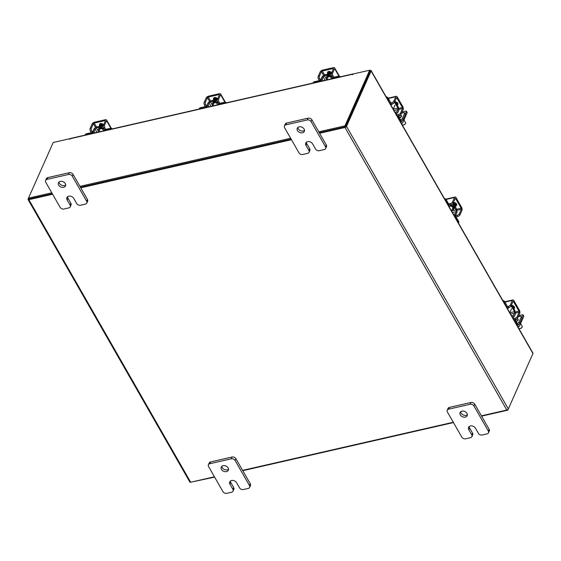 <?xml version="1.0" encoding="UTF-8"?>
<svg xmlns="http://www.w3.org/2000/svg" width="561" height="561" viewBox="0 0 561 561"><rect width="100%" height="100%" fill="white"/><g stroke="black" fill="none" stroke-linecap="round" stroke-linejoin="round"><path stroke-width="0.84" d="M326.86 79.865A3.093 2.286 24 0 1 326.53 77.769A3.093 2.286 24 0 1 328.003 76.654A3.093 2.286 24 0 1 331.2 77.488M313.122 83.028L313.396 82.411A1.858 1.374 24 0 1 314.279 81.745L313.88 82.649L318.921 81.499A2.868 1.353 -29.8 0 0 322.161 79.178L323.066 80.756M325.071 80.3L323.15 76.941L322.161 79.178M323.15 76.941A1.241 0.582 150.2 0 1 324.553 75.938L326.818 79.9M324.749 75.09A2.714 1.283 -29.8 0 0 321.888 77.229L320.899 79.466A1.395 0.659 150.2 0 1 319.321 80.595L314.279 81.745M313.88 82.649A1.858 1.374 -156 0 0 313.206 83.007M332.561 77.222A1.395 0.659 150.2 0 0 333.388 77.383L338.43 76.233A1.858 1.374 24 0 1 340.429 76.794M331.754 78.771L331.285 77.951A2.868 1.353 -29.8 0 1 331.313 77.088L331.747 76.107M331.285 77.951A2.868 1.353 -29.8 0 0 332.989 78.288L338.031 77.13L338.43 76.233M338.914 77.138A1.858 1.374 -156 0 0 338.031 77.13M332.645 73.077L334.637 68.61A2.244 1.059 -29.8 0 0 334.658 67.93A2.244 1.059 -29.8 0 0 333.325 67.671L322.708 70.097A2.244 1.059 -29.8 0 0 320.17 71.913L318.185 76.38L319.447 76.093L321.432 71.626A0.771 0.365 150.2 0 1 322.309 70.995L332.918 68.575A0.771 0.365 150.2 0 1 333.381 68.666A0.771 0.365 150.2 0 1 333.374 68.898L331.39 73.365L332.645 73.077A1.935 0.926 77.1 0 0 332.968 75.749L331.705 76.037A1.935 0.926 -102.9 0 1 331.39 73.365L324.847 74.858L324.553 75.938M324.447 75.763L331.235 74.213M330.008 71.598A3.871 2.868 -156 0 0 329.609 71.668A3.871 2.868 -156 0 0 328.038 72.6M329.139 71.429A3.871 2.868 -156 0 0 328.003 72.53M331.453 73.225A3.871 2.868 -156 0 0 328.998 73.042A3.871 2.868 -156 0 0 327.21 74.318L327.365 73.961A3.871 2.868 -156 0 0 327.273 74.199M331.663 72.748A3.871 2.868 -156 0 0 329.209 72.572A3.871 2.868 -156 0 0 327.365 73.961M331.362 72.657A2.174 1.613 -156 0 0 328.585 71.478L328.36 71.941L328.564 71.485A2.174 1.613 -156 0 0 327.547 72.257A2.174 1.613 -156 0 0 327.638 73.505M327.841 71.85A2.174 1.613 -156 0 0 328.073 72.664L328.241 72.965M331.705 76.037L333.094 78.463M319.447 76.093A1.935 0.926 77.1 0 0 319.763 78.764L320.829 80.623M319.763 78.764L318.508 79.052L319.377 80.581M318.508 79.052A1.935 0.926 -102.9 0 1 318.185 76.38M332.968 75.749L333.844 77.278M98.799 131.947A3.093 2.286 24 0 1 98.47 129.843A3.093 2.286 24 0 1 99.935 128.735A3.093 2.286 24 0 1 103.14 129.57M85.062 135.103L85.335 134.493A1.858 1.374 24 0 1 86.219 133.827L85.819 134.724L90.861 133.574A2.868 1.353 -29.8 0 0 94.094 131.253L94.998 132.838M97.011 132.375L95.09 129.023L94.094 131.253M95.09 129.023A1.241 0.582 150.2 0 1 96.492 128.02L98.757 131.975L100.244 128.679M96.688 127.165A2.714 1.283 -29.8 0 0 93.827 129.311L92.838 131.54A1.395 0.659 150.2 0 1 91.261 132.669L86.219 133.827M85.819 134.724A1.858 1.374 -156 0 0 85.146 135.089M104.5 129.296A1.395 0.659 150.2 0 0 105.328 129.458L110.37 128.308A1.858 1.374 24 0 1 112.368 128.869M103.694 130.853L103.224 130.026A2.868 1.353 -29.8 0 1 103.252 129.163L103.687 128.189M103.224 130.026A2.868 1.353 -29.8 0 0 104.928 130.362L109.97 129.212L110.37 128.308M110.847 129.219A1.858 1.374 -156 0 0 109.97 129.212M104.584 125.159L106.569 120.685A2.244 1.059 -29.8 0 0 106.597 120.012A2.244 1.059 -29.8 0 0 105.258 119.745L94.648 122.172A2.244 1.059 -29.8 0 0 92.109 123.988L90.125 128.462L91.387 128.174L93.371 123.701A0.771 0.365 150.2 0 1 94.241 123.076L104.858 120.65A0.771 0.365 150.2 0 1 105.321 120.741A0.771 0.365 150.2 0 1 105.314 120.98L103.329 125.447L104.584 125.159A1.935 0.926 77.1 0 0 104.907 127.824L103.645 128.111A1.935 0.926 -102.9 0 1 103.329 125.447L96.787 126.94L96.492 128.02M96.387 127.838L103.175 126.288M101.948 123.679A3.871 2.868 -156 0 0 101.548 123.743A3.871 2.868 -156 0 0 99.977 124.682M101.078 123.504A3.871 2.868 -156 0 0 99.942 124.605M103.392 125.306A3.871 2.868 -156 0 0 100.938 125.124A3.871 2.868 -156 0 0 99.15 126.4L99.304 126.036A3.871 2.868 -156 0 0 99.213 126.281M103.603 124.83A3.871 2.868 -156 0 0 101.148 124.647A3.871 2.868 -156 0 0 99.304 126.036M100.293 124.023L100.503 123.56L100.3 124.023M103.301 124.731A2.174 1.613 -156 0 0 100.524 123.56A2.174 1.613 -156 0 0 99.486 124.339A2.174 1.613 -156 0 0 99.578 125.587M99.781 123.932A2.174 1.613 -156 0 0 100.012 124.745L100.181 125.04M103.645 128.111L105.026 130.545M91.387 128.174A1.935 0.926 77.1 0 0 91.702 130.839L92.768 132.705M91.702 130.839L90.44 131.127L91.317 132.655M90.44 131.127A1.935 0.926 -102.9 0 1 90.125 128.462M104.907 127.824L105.784 129.36M369.86 70.539L370.323 70.434A1.36 0.645 -29.8 0 1 371.137 70.595L532.95 353.135A1.36 0.645 150.2 0 1 532.936 353.549L371.116 71.002L346.509 126.386A1.36 0.645 -29.8 0 1 344.98 127.487L319.602 133.28M214.442 476.794L190.677 482.222A1.36 0.645 150.2 0 1 189.863 482.06L28.05 199.513A1.36 0.645 -29.8 0 1 28.064 199.106L28.499 198.124M481.422 415.827L506.793 410.035A1.36 0.645 150.2 0 0 508.329 408.934L532.936 353.549M370.127 71.17L345.52 126.611M453.274 422.251L242.583 470.363M28.05 199.513A1.36 0.645 -29.8 0 0 28.856 199.674L52.622 194.246M80.77 187.816L291.461 139.703M29.053 198.938L52.299 193.678L29.004 199.001L28.492 198.117L51.794 192.795M80.447 187.255L291.138 139.142L80.447 187.255M318.774 131.828L344.959 125.853L369.678 70.216L370.183 71.107L345.464 126.737L319.279 132.712L345.296 126.772M371.116 71.002A1.36 0.645 -29.8 0 0 371.137 70.595M532.501 354.524L507.789 410.168L481.604 416.143M453.456 422.573L242.766 470.686M214.625 477.116L191.14 482.116M507.537 409.726L507.789 410.168M369.678 70.216L353.079 74.01A1.36 0.645 77.1 0 0 352.82 73.961A1.36 0.645 77.1 0 0 352.532 74.248L352.371 74.69L352.869 74.487L353.079 74.01M70.048 139.121L69.809 138.693L53.211 142.487L28.492 198.117M69.809 138.693L69.592 139.261L70.244 138.707A1.36 0.645 -102.9 0 1 70.539 138.42L352.82 73.961M79.943 186.371L290.626 138.258M345.464 126.737L344.959 125.853M407.153 112.782L406.445 111.541A0.968 0.456 -29.8 0 0 406.459 111.253L407.167 112.488A0.968 0.456 150.2 0 1 407.153 112.782L402.896 122.361A3.015 1.438 77.1 0 1 402.251 122.992L401.276 123.217M402.118 111.997L405.883 111.141A0.968 0.456 -29.8 0 1 406.459 111.253M406.445 111.541L405.337 114.03M402.468 120.489L401.494 121.281M386.985 98.273A1.858 1.374 24 0 1 387.595 98.925L389.965 103.476M386.157 96.829A1.858 1.374 24 0 1 388.037 97.93L390.617 102.432M392.293 103.932A3.015 1.438 -102.9 0 1 391.662 104.514A3.015 1.438 -102.9 0 1 390.175 103.427M394.944 101.162L398.317 107.053L397.875 108.042L394.502 102.151M397.875 108.042L393.198 109.115M393.976 110.482L397.861 109.591A1.094 0.519 77.1 0 0 397.679 108.091M397.574 113.07L398.569 110.833A2.714 1.297 77.1 0 0 398.219 107.277M397.861 109.591L396.865 111.828L394.993 112.256M397.16 116.029L397.363 115.987A3.015 1.438 -102.9 0 1 396.865 111.828M397.363 115.987L400.757 121.905A3.015 1.438 77.1 0 0 402.251 122.992M398.317 115.882L401.199 120.91A1.395 0.666 77.1 0 0 401.886 121.414A1.395 0.666 77.1 0 0 402.188 121.12M397.314 104.374A3.871 2.868 -156 0 0 396.936 102.579A3.871 2.868 -156 0 0 396.711 102.235M397.405 104.346A3.871 2.868 -156 0 0 397.44 102.782M396.922 104.612A3.871 2.868 -156 0 0 396.536 103.483A3.871 2.868 -156 0 0 395.687 102.453M397.784 103.252L397.588 103.694L397.784 103.252M397.237 105.159A2.174 1.613 -156 0 0 397.882 104.514A2.174 1.613 -156 0 0 397.756 103.203A2.174 1.613 -156 0 0 395.379 101.913M398.324 114.612A1.935 0.912 -29.8 0 0 400.505 113.041L401.15 114.171A1.935 0.912 150.2 0 1 398.969 115.734L398.324 114.612L396.571 115.012M401.15 114.171L403.142 109.704A2.244 1.073 77.1 0 0 402.77 106.604L397.342 97.13A2.244 1.073 77.1 0 0 396.227 96.317A2.244 1.073 77.1 0 0 395.743 96.787L393.759 101.261L394.404 102.383L396.389 97.916A0.771 0.372 -102.9 0 1 396.557 97.754A0.771 0.372 -102.9 0 1 396.936 98.028L402.363 107.509A0.771 0.372 -102.9 0 1 402.496 108.575L400.505 113.041M394.404 102.383A1.935 0.912 150.2 0 1 392.216 103.953L390.47 104.346M396.9 104.465L397.244 104.388A2.174 1.613 -156 0 0 397.98 104.016M392.216 103.953L391.571 102.824L390.028 103.175M391.571 102.824A1.935 0.912 -29.8 0 0 393.759 101.261M398.969 115.734L397.426 116.092M523.771 316.404L523.055 315.163A0.968 0.456 -29.8 0 0 523.069 314.868L523.778 316.109A0.968 0.456 150.2 0 1 523.771 316.404L519.514 325.983A3.015 1.438 77.1 0 1 518.862 326.614L517.887 326.839M518.729 315.619L522.494 314.756A0.968 0.456 -29.8 0 1 523.069 314.868M523.055 315.163L521.954 317.652M519.079 324.111L518.105 324.903M503.603 301.888A1.858 1.374 24 0 1 504.206 302.54L506.576 307.091M502.775 300.451A1.858 1.374 24 0 1 504.648 301.552L507.228 306.054M508.904 307.547A3.015 1.438 -102.9 0 1 508.28 308.136A3.015 1.438 -102.9 0 1 506.786 307.042M511.562 304.777L514.935 310.668L514.493 311.664L511.12 305.773M514.493 311.664L509.809 312.729L511.555 308.746M510.594 314.097L514.472 313.213A1.094 0.519 77.1 0 0 514.29 311.706M514.192 316.685L515.18 314.455A2.714 1.297 77.1 0 0 514.83 310.899M514.472 313.213L513.476 315.443L511.611 315.871M513.771 319.651L513.974 319.602A3.015 1.438 -102.9 0 1 513.476 315.443M513.974 319.602L517.368 325.527A3.015 1.438 77.1 0 0 518.862 326.614M514.935 319.504L517.81 324.531A1.395 0.666 77.1 0 0 518.504 325.036A1.395 0.666 77.1 0 0 518.806 324.742M513.925 307.989A3.871 2.868 -156 0 0 513.546 306.194A3.871 2.868 -156 0 0 513.329 305.857M514.016 307.961A3.871 2.868 -156 0 0 514.051 306.404M513.539 308.234A3.871 2.868 -156 0 0 513.147 307.098A3.871 2.868 -156 0 0 512.298 306.075M514.395 306.874L514.199 307.316L514.395 306.874M513.848 308.774A2.174 1.613 -156 0 0 514.493 308.129A2.174 1.613 -156 0 0 514.367 306.818A2.174 1.613 -156 0 0 511.99 305.528M514.935 318.227A1.935 0.912 -29.8 0 0 517.123 316.663L517.768 317.785A1.935 0.912 150.2 0 1 515.58 319.356L514.935 318.227L513.189 318.627M517.768 317.785L519.752 313.319A2.244 1.073 77.1 0 0 519.381 310.226L513.953 300.745A2.244 1.073 77.1 0 0 512.838 299.932A2.244 1.073 77.1 0 0 512.354 300.408L510.37 304.875L511.015 305.997L512.999 301.53A0.771 0.372 -102.9 0 1 513.168 301.369A0.771 0.372 -102.9 0 1 513.553 301.65L518.981 311.124A0.771 0.372 -102.9 0 1 519.107 312.197L517.123 316.663M511.015 305.997A1.935 0.912 150.2 0 1 508.827 307.568L507.081 307.968M513.518 308.087L513.855 308.01A2.174 1.613 -156 0 0 514.598 307.638M508.827 307.568L508.182 306.439L506.639 306.797M508.182 306.439A1.935 0.912 -29.8 0 0 510.37 304.875M515.58 319.356L514.037 319.707M401.374 123.196L402.244 124.717A1.935 0.912 -29.8 0 0 402.749 124.991A1.935 0.912 -29.8 0 0 405.582 123.371A1.935 0.912 -29.8 0 0 405.582 123.364L405.484 123.602A1.697 0.799 150.2 0 1 405.484 123.602A1.697 0.799 150.2 0 1 405.477 123.609A1.697 0.799 150.2 0 1 403.001 125.019A1.697 0.799 150.2 0 1 402.882 124.998M405.582 123.364A1.935 0.912 -29.8 0 0 405.603 122.789L403.976 119.942M399.411 117.796A1.935 0.912 150.2 0 1 401.332 116.793A1.935 0.912 150.2 0 0 399.411 117.796M398.703 116.555A1.935 0.912 150.2 0 1 401.606 115.811A1.935 0.912 150.2 0 1 401.585 116.393A1.935 0.912 150.2 0 1 399.495 117.936M402.335 118.574L403.05 119.816A1.55 0.729 150.2 0 1 401.297 121.064L400.589 119.83A1.55 0.729 -29.8 0 0 402.335 118.574L404.663 113.343A1.55 0.729 -29.8 0 0 404.677 112.88A1.55 0.729 -29.8 0 0 403.759 112.698L401.585 113.189M404.677 112.88L405.386 114.114A1.55 0.729 150.2 0 1 405.372 114.584L404.663 113.343M403.05 119.816L405.372 114.584M522.102 327.21A1.697 0.799 150.2 0 1 522.095 327.217A1.697 0.799 150.2 0 1 522.095 327.224A1.697 0.799 150.2 0 1 519.612 328.641A1.697 0.799 150.2 0 1 519.5 328.62M517.985 326.811L518.855 328.332A1.935 0.912 -29.8 0 0 519.36 328.606A1.935 0.912 -29.8 0 0 522.193 326.993A1.935 0.912 -29.8 0 0 522.2 326.986A1.935 0.912 -29.8 0 0 522.214 326.411L520.587 323.564M516.029 321.418A1.935 0.912 150.2 0 1 517.943 320.408A1.935 0.912 150.2 0 0 516.029 321.418M515.321 320.177A1.935 0.912 150.2 0 1 518.224 319.433A1.935 0.912 150.2 0 1 518.196 320.015A1.935 0.912 150.2 0 1 516.106 321.558M518.953 322.189L519.661 323.431A1.55 0.729 150.2 0 1 517.908 324.686L517.2 323.445A1.55 0.729 -29.8 0 0 518.953 322.189L521.274 316.965A1.55 0.729 -29.8 0 0 521.295 316.495A1.55 0.729 -29.8 0 0 520.37 316.313L518.203 316.811M521.295 316.495L522.003 317.736A1.55 0.729 150.2 0 1 521.982 318.199L521.274 316.965M519.661 323.431L521.982 318.199M304.518 130.39A3.871 2.868 24 0 1 298.27 128.778A3.871 2.868 24 0 1 297.863 127.438M304.111 129.051A3.871 2.868 24 0 1 304.335 131.379A3.871 2.868 24 0 1 301.082 132.831A3.871 2.868 24 0 1 297.477 130.566A3.871 2.868 24 0 1 297.253 128.238A3.871 2.868 24 0 1 300.507 126.786A3.871 2.868 24 0 1 304.111 129.051M325.661 148.511A2.945 2.181 -156 0 1 324.265 149.563L319.356 150.685A2.945 2.181 -156 0 1 315.541 149.009L312.589 143.861A3.871 2.868 -156 0 0 308.985 141.589A3.871 2.868 -156 0 0 305.738 143.041A3.871 2.868 -156 0 0 305.955 145.376L308.908 150.523A2.945 2.181 -156 0 1 309.076 152.297A2.945 2.181 -156 0 1 307.68 153.356L302.765 154.471A2.945 2.181 -156 0 1 298.957 152.795L284.574 127.684A2.945 2.181 -156 0 1 284.406 125.916L285.198 124.128A2.945 2.181 24 0 1 286.601 123.069L308.094 118.161A2.945 2.181 24 0 1 311.909 119.837L326.292 144.948A2.945 2.181 24 0 1 326.46 146.723L325.661 148.511A2.945 2.181 -156 0 0 325.492 146.737L326.292 144.948M286.601 123.069L285.808 124.858L307.302 119.949L308.094 118.161M311.909 119.837L311.11 121.625L325.492 146.737M311.11 121.625A2.945 2.181 -156 0 0 307.302 119.949M285.808 124.858A2.945 2.181 -156 0 0 284.406 125.916M306.348 142.242A3.871 2.868 -156 0 0 306.755 143.588L309.7 148.742A2.945 2.181 24 0 1 309.875 150.509L309.076 152.297M467.348 414.705A3.871 2.868 24 0 1 461.1 413.092A3.871 2.868 24 0 1 460.693 411.753M466.941 413.366A3.871 2.868 24 0 1 467.166 415.694A3.871 2.868 24 0 1 463.912 417.153A3.871 2.868 24 0 1 460.308 414.881A3.871 2.868 24 0 1 460.083 412.552A3.871 2.868 24 0 1 463.337 411.101A3.871 2.868 24 0 1 466.941 413.366M488.491 432.826A2.945 2.181 -156 0 1 487.095 433.884L482.187 435.006A2.945 2.181 -156 0 1 478.372 433.33L475.419 428.176A3.871 2.868 -156 0 0 471.815 425.904A3.871 2.868 -156 0 0 468.568 427.363A3.871 2.868 -156 0 0 468.786 429.691L471.738 434.845A2.945 2.181 -156 0 1 471.906 436.612A2.945 2.181 -156 0 1 470.504 437.671L465.595 438.793A2.945 2.181 -156 0 1 461.787 437.117L447.405 411.998A2.945 2.181 -156 0 1 447.236 410.231L448.029 408.443A2.945 2.181 24 0 1 449.431 407.384L470.924 402.475A2.945 2.181 24 0 1 474.732 404.151L489.122 429.27A2.945 2.181 24 0 1 489.29 431.037L488.491 432.826A2.945 2.181 -156 0 0 488.322 431.058L489.122 429.27M449.431 407.384L448.639 409.172L470.132 404.264L470.924 402.475M474.732 404.151L473.94 405.94L488.322 431.058M473.94 405.94A2.945 2.181 -156 0 0 470.132 404.264M448.639 409.172A2.945 2.181 -156 0 0 447.236 410.231M469.178 426.563A3.871 2.868 -156 0 0 469.585 427.903L472.53 433.057A2.945 2.181 24 0 1 472.699 434.824L471.906 436.612M65.686 184.934A3.871 2.868 24 0 1 59.438 183.314A3.871 2.868 24 0 1 59.031 181.974M65.279 183.587A3.871 2.868 24 0 1 65.497 185.922A3.871 2.868 24 0 1 62.25 187.374A3.871 2.868 24 0 1 58.639 185.102A3.871 2.868 24 0 1 58.421 182.774A3.871 2.868 24 0 1 61.668 181.322A3.871 2.868 24 0 1 65.279 183.587M86.829 203.047A2.945 2.181 -156 0 1 85.426 204.106L80.518 205.228A2.945 2.181 -156 0 1 76.71 203.552L73.757 198.398A3.871 2.868 -156 0 0 70.153 196.133A3.871 2.868 -156 0 0 66.899 197.584A3.871 2.868 -156 0 0 67.124 199.912L70.076 205.067A2.945 2.181 -156 0 1 70.244 206.834A2.945 2.181 -156 0 1 68.842 207.893L63.933 209.015A2.945 2.181 -156 0 1 60.125 207.339L45.743 182.227A2.945 2.181 -156 0 1 45.567 180.453L46.367 178.664A2.945 2.181 24 0 1 47.762 177.613L69.262 172.704A2.945 2.181 24 0 1 73.07 174.373L87.453 199.492A2.945 2.181 24 0 1 87.621 201.259L86.829 203.047A2.945 2.181 -156 0 0 86.66 201.28L87.453 199.492M47.762 177.613L46.97 179.394L68.463 174.492L69.262 172.704M73.07 174.373L72.278 176.161L86.66 201.28M72.278 176.161A2.945 2.181 -156 0 0 68.463 174.492M46.97 179.394A2.945 2.181 -156 0 0 45.567 180.453M67.509 196.785A3.871 2.868 -156 0 0 67.916 198.124L70.868 203.278A2.945 2.181 24 0 1 71.037 205.046L70.244 206.834M228.516 469.248A3.871 2.868 24 0 1 222.268 467.636A3.871 2.868 24 0 1 221.861 466.289M228.103 467.909A3.871 2.868 24 0 1 228.327 470.237A3.871 2.868 24 0 1 225.08 471.689A3.871 2.868 24 0 1 221.469 469.424A3.871 2.868 24 0 1 221.251 467.089A3.871 2.868 24 0 1 224.498 465.637A3.871 2.868 24 0 1 228.103 467.909M249.659 487.369A2.945 2.181 -156 0 1 248.257 488.421L243.348 489.543A2.945 2.181 -156 0 1 239.54 487.867L236.588 482.712A3.871 2.868 -156 0 0 232.983 480.447A3.871 2.868 -156 0 0 229.73 481.899A3.871 2.868 -156 0 0 229.954 484.227L232.906 489.381A2.945 2.181 -156 0 1 233.074 491.156A2.945 2.181 -156 0 1 231.672 492.207L226.763 493.329A2.945 2.181 -156 0 1 222.955 491.653L208.566 466.542A2.945 2.181 -156 0 1 208.397 464.767L209.197 462.979A2.945 2.181 24 0 1 210.592 461.927L232.093 457.019A2.945 2.181 24 0 1 235.9 458.695L250.283 483.806A2.945 2.181 24 0 1 250.451 485.581L249.659 487.369A2.945 2.181 -156 0 0 249.491 485.595L250.283 483.806M210.592 461.927L209.8 463.716L231.293 458.807L232.093 457.019M235.9 458.695L235.108 460.483L249.491 485.595M235.108 460.483A2.945 2.181 -156 0 0 231.293 458.807M209.8 463.716A2.945 2.181 -156 0 0 208.397 464.767M230.34 481.1A3.871 2.868 -156 0 0 230.746 482.439L233.699 487.593A2.945 2.181 24 0 1 233.867 489.367L233.074 491.156M212.829 105.903A3.093 2.286 24 0 1 212.5 103.806A3.093 2.286 24 0 1 213.972 102.698A3.093 2.286 24 0 1 217.17 103.526M199.092 109.065L199.365 108.448A1.858 1.374 24 0 1 200.249 107.782L199.849 108.687L204.891 107.537A2.868 1.353 -29.8 0 0 208.131 105.216L209.036 106.793M211.041 106.338L209.12 102.979L208.131 105.216M209.12 102.979A1.241 0.582 150.2 0 1 210.522 101.976L212.787 105.938M210.719 101.127A2.714 1.283 -29.8 0 0 207.858 103.273L206.869 105.503A1.395 0.659 150.2 0 1 205.291 106.632L200.249 107.782M199.849 108.687A1.858 1.374 -156 0 0 199.176 109.044M218.531 103.259A1.395 0.659 150.2 0 0 219.358 103.42L224.4 102.27A1.858 1.374 24 0 1 226.399 102.831M217.724 104.809L217.254 103.988A2.868 1.353 -29.8 0 1 217.282 103.126L217.717 102.144M217.254 103.988A2.868 1.353 -29.8 0 0 218.958 104.325L224 103.175L224.4 102.27M224.884 103.175A1.858 1.374 -156 0 0 224 103.175M218.615 99.115L220.599 94.648A2.244 1.059 -29.8 0 0 220.627 93.975A2.244 1.059 -29.8 0 0 219.288 93.708L208.678 96.134A2.244 1.059 -29.8 0 0 206.139 97.951L204.155 102.418L205.417 102.13L207.402 97.663A0.771 0.365 150.2 0 1 208.278 97.039L218.888 94.613A0.771 0.365 150.2 0 1 219.351 94.704A0.771 0.365 150.2 0 1 219.344 94.935L217.359 99.402L218.615 99.115A1.935 0.926 77.1 0 0 218.937 101.786L217.675 102.074A1.935 0.926 -102.9 0 1 217.359 99.402L210.817 100.896L210.522 101.976M210.417 101.8L217.205 100.251M215.978 97.635A3.871 2.868 -156 0 0 215.578 97.705A3.871 2.868 -156 0 0 214.007 98.645M215.108 97.467A3.871 2.868 -156 0 0 213.972 98.568M217.423 99.262A3.871 2.868 -156 0 0 214.968 99.087A3.871 2.868 -156 0 0 213.18 100.356L213.334 99.998A3.871 2.868 -156 0 0 213.243 100.244M217.633 98.785A3.871 2.868 -156 0 0 215.179 98.61A3.871 2.868 -156 0 0 213.334 99.998M217.331 98.694A2.174 1.613 -156 0 0 214.554 97.516A2.174 1.613 -156 0 0 213.517 98.301A2.174 1.613 -156 0 0 213.608 99.542M213.811 97.887A2.174 1.613 -156 0 0 214.043 98.708L214.211 99.002M217.675 102.074L219.063 104.507M205.417 102.13A1.935 0.926 77.1 0 0 205.733 104.802L206.799 106.66M205.733 104.802L204.477 105.089L205.347 106.618M204.477 105.089A1.935 0.926 -102.9 0 1 204.155 102.418M218.937 101.786L219.814 103.315M450.287 206.034A3.093 2.286 24 0 1 453.106 207.836A3.093 2.286 24 0 1 453.281 209.695A3.093 2.286 24 0 1 451.507 210.859M444.522 198.734A1.858 1.374 24 0 1 446.304 199.828L445.904 200.733L448.477 205.235A2.868 1.367 77.1 0 0 449.901 206.273A2.868 1.367 77.1 0 0 450.518 205.67L450.96 204.674M449.571 204.835A1.395 0.666 -102.9 0 1 448.877 204.33L446.304 199.828M445.904 200.733A1.858 1.374 -156 0 0 445.294 200.081M456.486 209.176A2.714 1.297 77.1 0 1 456.836 212.731L455.841 214.968A1.395 0.666 -102.9 0 0 456.072 216.89L458.653 221.392A1.858 1.374 24 0 1 458.758 222.507L458.484 223.117M453.407 214.253L455.195 213.839L456.191 211.609L452.39 212.479M455.195 213.839A2.868 1.367 77.1 0 0 455.672 217.794L458.246 222.296L458.653 221.392M452.692 203.755L455.988 209.898A1.241 0.589 -102.9 0 1 456.191 211.609M458.442 223.04A1.858 1.374 -156 0 0 458.246 222.296M456.184 209.856L456.584 208.951L453.211 203.061M456.107 205.081A3.871 2.868 -156 0 0 455.728 203.292A3.871 2.868 -156 0 0 455.511 202.949M456.198 205.06A3.871 2.868 -156 0 0 456.233 203.496M455.427 206.757A3.871 2.868 -156 0 0 455.546 206.525L455.392 206.869A3.871 2.868 -156 0 0 455.118 204.667A3.871 2.868 -156 0 0 453.26 202.949M455.546 206.525A3.871 2.868 -156 0 0 455.329 204.19A3.871 2.868 -156 0 0 453.47 202.472M456.577 203.966L456.381 204.407L456.577 203.966M455.707 205.985A2.174 1.613 -156 0 0 456.675 205.221A2.174 1.613 -156 0 0 456.549 203.916A2.174 1.613 -156 0 0 453.8 202.661M457.117 215.326A1.935 0.912 -29.8 0 0 459.305 213.755L459.95 214.884A1.935 0.912 150.2 0 1 457.762 216.448L457.117 215.326L455.02 215.803M459.95 214.884L461.934 210.41A2.244 1.073 77.1 0 0 461.563 207.318L456.135 197.837A2.244 1.073 77.1 0 0 455.02 197.03A2.244 1.073 77.1 0 0 454.536 197.5L452.552 201.967L453.197 203.096L455.181 198.622A0.771 0.372 -102.9 0 1 455.35 198.461A0.771 0.372 -102.9 0 1 455.735 198.741L461.163 208.222A0.771 0.372 -102.9 0 1 461.289 209.288L459.305 213.755M453.197 203.096A1.935 0.912 150.2 0 1 451.009 204.66L448.477 205.242M455.693 205.179L456.037 205.102A2.174 1.613 -156 0 0 456.78 204.73M451.009 204.66L450.364 203.538L448.646 203.931M450.364 203.538A1.935 0.912 -29.8 0 0 452.552 201.967M457.762 216.448L456.044 216.841M331.474 76.717A3.093 2.286 -156 0 0 328.325 75.924A3.093 2.286 -156 0 0 326.853 77.032L326.53 77.769M326.509 77.804A3.401 2.517 24 0 1 328.276 75.497A3.401 2.517 24 0 1 331.656 76.31M328.073 72.664L327.771 73.351M323.669 75.539L321.432 71.626M338.97 76.191L334.637 68.61M322.309 70.995L324.665 75.111M333.255 69.157L332.918 68.575M103.413 128.799A3.093 2.286 -156 0 0 100.265 128.006A3.093 2.286 -156 0 0 98.792 129.114L98.47 129.843M98.448 129.886A3.401 2.517 24 0 1 100.216 127.578A3.401 2.517 24 0 1 103.596 128.385M100.012 124.745L99.711 125.433M95.608 127.613L93.371 123.701M110.91 128.266L106.569 120.685M94.241 123.076L96.604 127.193M105.195 121.239L104.858 120.65M508.329 408.934L346.509 126.386M506.793 410.035L344.98 127.487M28.856 199.674L190.677 482.222M352.532 74.248L70.244 138.707M387.595 98.925L388.037 97.93M402.496 108.575L398.773 109.423M395.743 96.787L388.352 98.477M396.936 98.028L396.269 98.182M398.619 108.364L402.363 107.509M397.244 104.388L397.048 104.83M504.206 302.54L504.648 301.552M519.107 312.197L515.391 313.045M512.354 300.408L504.963 302.091M513.553 301.65L512.88 301.804M515.229 311.979L518.981 311.124M513.855 308.01L513.659 308.452M308.908 150.523L309.7 148.742M306.755 143.588L305.955 145.376M471.738 434.845L472.53 433.057M469.585 427.903L468.786 429.691M70.076 205.067L70.868 203.278M67.916 198.124L67.124 199.912M232.906 489.381L233.699 487.593M230.746 482.439L229.954 484.227M217.444 102.761A3.093 2.286 -156 0 0 214.295 101.962A3.093 2.286 -156 0 0 212.822 103.07L212.5 103.806M212.479 103.841A3.401 2.517 24 0 1 214.246 101.534A3.401 2.517 24 0 1 217.626 102.347M214.043 98.708L213.741 99.395M209.639 101.576L207.402 97.663M224.94 102.228L220.599 94.648M208.278 97.039L210.634 101.155M219.225 95.202L218.888 94.613M453.281 209.695L453.611 208.965A3.093 2.286 -156 0 0 453.435 207.1A3.093 2.286 -156 0 0 450.672 205.312M450.862 204.898A3.401 2.517 24 0 1 453.786 206.855A3.401 2.517 24 0 1 453.267 209.73M451.5 210.922L455.988 209.898M461.289 209.288L456.892 210.291M454.536 197.5L446.009 199.45M455.735 198.741L455.062 198.896M456.535 209.274L461.163 208.222M456.037 205.102L455.728 205.796M326.846 79.893L328.311 76.605M339.426 76.261L334.658 67.93M111.366 128.343L106.597 120.012M390.687 104.739L391.662 104.514M393.184 109.086L394.944 105.124M396.227 96.317L388.163 98.154M507.305 308.354L508.28 308.136M512.838 299.932L504.781 301.776M212.815 105.931L214.281 102.642M225.396 102.298L220.627 93.975M448.961 206.483L449.901 206.273M451.486 210.894L452.951 207.598M455.02 197.03L445.672 199.162"/></g></svg>
